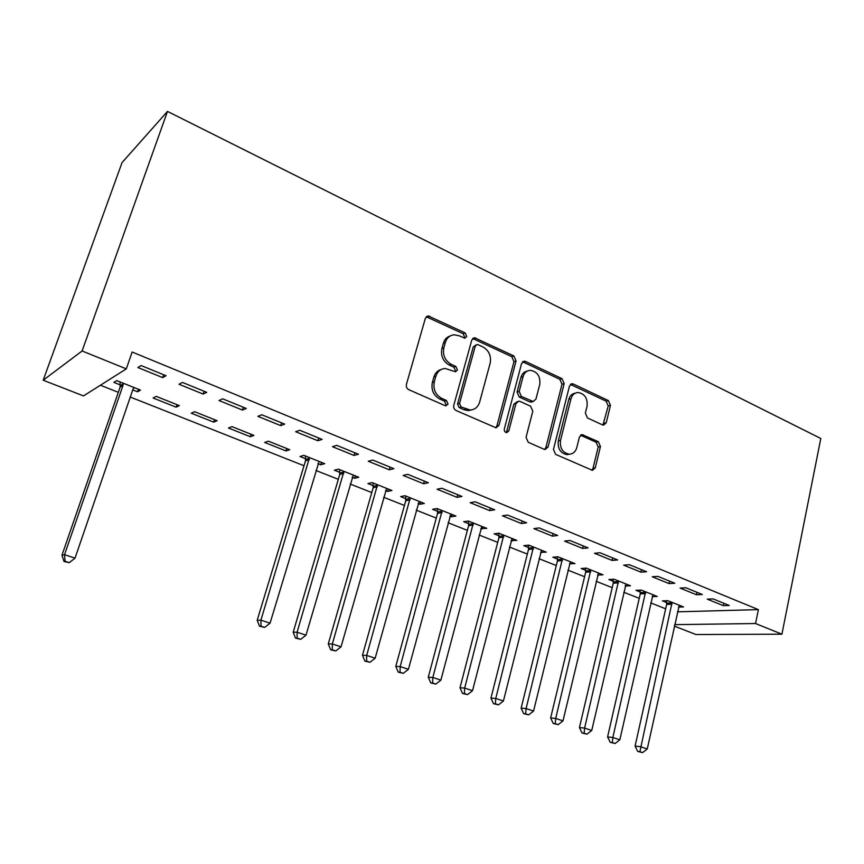 <?xml version="1.0" encoding="UTF-8"?>
<svg xmlns="http://www.w3.org/2000/svg" width="864" height="864" viewBox="0 0 864 864"><rect width="100%" height="100%" fill="white"/><g stroke="black" fill="none" stroke-linecap="round" stroke-linejoin="round"><path stroke-width="1.3" d="M466.754 336.506L465.156 332.921L428.155 315.889L425.38 318.244L406.404 384.426C405.972 386.78 406.76 388.53 408.791 389.675L444.982 405.616L445.932 405.81L448.038 404.071L446.407 400.453L441.796 398.412C435.445 394.794 432.95 389.264 434.3 381.812L435.845 376.304C437.432 371.477 440.532 368.874 445.154 368.485L455.447 371.747L457.466 370.051L455.846 366.455L451.278 364.36C445.003 360.688 442.53 355.18 443.858 347.825L445.381 342.382C446.893 337.77 449.852 335.232 454.27 334.8L459.238 335.804L464.832 338.159L466.754 336.506M464.346 338.126L464.746 337.295L463.147 333.72L426.254 316.742M445.457 405.767L446.062 404.687L444.431 401.08L439.819 399.049L441.796 398.412M454.972 371.714L455.468 370.764L453.859 367.168L449.291 365.083L451.278 364.36M602.446 424.861L603.59 425.12L606.236 422.755L610.459 405.378L608.375 400.572L573.361 384.037L572.087 383.756L569.473 386.078L553.457 449.431L555.628 454.356L592.445 470.351L595.242 467.899L600.448 446.537L598.331 441.709L582.142 434.624L579.409 437.033L576.774 447.671C575.532 451.829 573.026 454 569.257 454.194C562.626 452.812 559.71 448.211 560.509 440.402L570.996 398.758C572.162 394.848 574.517 392.764 578.048 392.494C584.788 393.757 587.79 398.336 587.056 406.242L585.349 413.1L587.477 417.949L602.446 424.861M758.387 609.628L132.138 352.026L126.306 368.874L83.495 395.917L43.2 380.214L122.051 162.594L167.486 111.402L820.8 438.502L781.92 634.198L755.546 623.527L758.387 609.628L677.462 611.82M126.306 368.874L82.102 350.978L167.486 111.402M516.067 360.947L513.853 355.925L474.509 337.738L471.776 340.092L453.773 405.367C453.362 407.678 454.14 409.396 456.095 410.508L496.033 427.82L498.982 425.347L516.067 360.947L513.972 361.649L511.758 356.648L472.694 338.526M525.636 361.487L562.021 378.68L564.17 383.584L548.046 447.044L545.173 449.496L544.039 449.248L528.26 442.292L526.046 437.314L532.807 411.199L530.604 406.22L520.074 401.425L518.789 401.155L515.981 403.564L508.788 430.898L506.747 432.626C504.9 432.27 504.09 431.028 504.317 428.922L521.575 363.539L524.254 361.195L525.636 361.487L523.53 362.2L559.85 379.328L562.021 378.68M696.47 594.745L702.335 594.497L685.886 587.779L680.076 588.082L696.47 594.745L697 592.315M652.147 596.678L657.266 596.462L641.261 590.069L635.958 590.339L640.289 592.056M640.904 572.141L646.574 571.741L629.316 564.71L623.711 565.153L640.904 572.141L641.477 569.668M597.65 575.078L603.04 574.808L586.289 568.112L581.18 568.523L585.706 570.316M582.617 548.435L588.071 547.884L569.948 540.486L564.57 541.091L582.617 548.435L583.232 545.908M540.605 552.355L546.264 552.139L528.714 545.119L523.832 545.67L528.574 547.56M521.413 523.541L526.608 522.806L507.568 515.041L502.448 515.819L521.413 523.541L522.072 520.96M480.816 528.541L486.767 528.379L468.353 521.024L463.72 521.726L468.688 523.714M457.056 497.351L461.97 496.444L441.914 488.257L437.098 489.24L457.056 497.351L457.758 494.726M418.079 503.55L419.893 504.274L424.332 503.442L405 495.72L400.648 496.606L405.864 498.69M389.297 469.789L393.887 468.666L372.751 460.048L368.269 461.236L389.297 469.789L390.064 467.111M352.156 477.295L354.607 478.267L358.754 477.252L338.429 469.141L334.379 470.21L339.865 472.403M317.866 440.737L322.099 439.387L299.786 430.283L295.672 431.708L317.866 440.737L318.686 437.994M285.973 450.932L289.775 449.712L268.38 441.169L264.686 442.454L285.973 450.932L286.718 448.492M242.449 410.054L246.262 408.456L222.685 398.833L218.992 400.518L242.449 410.054L243.335 407.257M213.71 422.14L217.134 420.703L194.584 411.696L191.279 413.208L213.71 422.14L214.51 419.656M162.702 377.622L166.061 375.732L141.08 365.548L137.884 367.524L162.702 377.622L163.674 374.76M132.743 389.902L137.527 391.802L140.519 390.118L116.716 380.603L113.864 382.374L120.28 384.934M100.408 385.236L118.314 392.321M130.291 397.051L303.998 465.75M315.889 470.459L338.321 479.326M350.19 484.024L371.79 492.566M383.627 497.254L404.428 505.472M416.243 510.149L436.277 518.076M448.06 522.731L467.37 530.366M479.11 535.01L497.707 542.365M509.425 546.998L527.342 554.094M539.017 558.706L556.286 565.542M567.929 570.143L584.572 576.72M596.171 581.31L612.209 587.66M623.765 592.229L639.23 598.342M650.754 602.899L665.658 608.796M176.126 407.171L179.345 405.616L156.179 396.36L153.09 398.002L176.126 407.171L176.958 404.665M203.137 394.07L206.734 392.321L182.466 382.428L179.021 384.253L203.137 394.07L204.066 391.241M250.312 436.72L253.93 435.402L231.973 426.632L228.463 428.026L250.312 436.72L251.089 434.268M280.67 425.606L284.71 424.127L261.77 414.774L257.861 416.329L280.67 425.606L281.534 422.842M317.93 463.655L320.728 464.767L324.702 463.666L303.858 455.339L299.981 456.505L305.608 458.752M354.056 455.458L358.474 454.226L336.766 445.37L332.456 446.677L354.056 455.458L354.856 452.747M385.528 490.579L387.655 491.432L391.954 490.514L372.136 482.598L367.924 483.57L373.28 485.708M423.619 483.754L428.371 482.738L407.797 474.347L403.132 475.427L423.619 483.754L424.354 481.097M449.831 516.197L451.343 516.802L455.933 516.056L437.065 508.529L432.562 509.317L437.659 511.348M489.64 510.613L494.705 509.792L475.168 501.822L470.189 502.697L489.64 510.613L490.32 508.01M511.067 540.594L516.866 540.4L498.895 533.218L494.132 533.844L498.982 535.777M552.398 536.144L557.723 535.496L539.147 527.926L533.898 528.617L552.398 536.144L553.025 533.585M569.462 563.846L574.981 563.598L557.831 556.751L552.841 557.226L557.474 559.073M612.112 560.434L617.674 559.958L600.005 552.744L594.508 553.273L612.112 560.434L612.706 557.928M625.352 585.425L625.201 586.051L630.461 585.76L614.088 579.215L608.882 579.55L613.31 581.31M669.017 583.578L674.784 583.254L657.936 576.385L652.234 576.752L669.017 583.578L669.568 581.126M678.499 607.09L683.489 606.928L667.829 600.674L662.44 600.88L666.673 602.564M723.298 605.664L729.248 605.47L713.178 598.914L707.27 599.141L723.298 605.664L723.805 603.245M674.633 624.65L755.546 623.527M781.92 634.198L695.93 634.522L674.32 626.098M82.102 350.978L43.2 380.214M137.527 391.802L138.391 389.264M320.728 464.767L321.451 462.359M354.607 478.267L355.309 475.88M387.655 491.432L388.325 489.067M419.893 504.274L420.541 501.93M451.343 516.802L451.969 514.48M482.058 529.027L482.663 526.738M512.039 540.972L512.622 538.693M541.318 552.636L541.879 550.379M569.927 564.03L570.467 561.794M597.877 575.165L598.309 573.372M450.328 335.912C446.893 336.96 444.582 339.379 443.416 343.17L445.381 342.382M449.291 365.083C443.027 361.422 440.564 355.925 441.882 348.592L443.416 343.17M441.277 369.457C437.605 370.472 435.143 372.989 433.89 376.996L435.845 376.304M439.819 399.049C433.49 395.442 430.996 389.923 432.346 382.493L433.89 376.996M495.666 427.799L496.908 425.898L513.972 361.649M478.224 344.736L477.176 344.52L475.265 346.172L459.54 403.391L461.16 406.987L470.2 410.011C474.919 409.687 478.062 407.063 479.639 402.116L490.158 363.215C491.422 356 489.013 350.579 482.933 346.95L478.224 344.736M476.032 344.952L473.234 346.928L475.265 346.172M471.712 409.871L468.18 410.605L463.946 409.709L459.151 407.592L457.542 404.006L473.234 346.928M544.655 449.442L545.886 447.53L562 384.232L559.85 379.328M517.406 401.555L513.875 404.168L506.693 431.428L508.788 430.898M506.099 432.529L506.693 431.428M539.752 384.404C540.529 376.261 537.376 371.574 530.269 370.332C526.673 370.634 524.264 372.73 523.066 376.628L519.167 391.435L521.392 396.436L533.174 401.522L535.928 399.136L539.752 384.404M527.278 371.099C524.113 371.725 522.007 373.788 520.96 377.298L523.066 376.628M532.375 401.749L529.772 401.857L519.275 397.062L517.061 392.072L520.96 377.298M523.53 362.2L522.526 361.919M575.294 393.142C572.044 393.638 569.884 395.712 568.814 399.362L570.996 398.758M569.657 454.183L567.054 454.658C560.444 453.276 557.528 448.697 558.328 440.91L568.814 399.362M591.797 470.254L593.006 468.331L598.201 447.012L596.095 442.195L580.522 435.208M602.964 425.034L608.213 405.95L606.128 401.155L570.424 384.426M120.107 381.964L120.107 387.137L61.96 555.26L64.541 554.666L75.028 558.155L132.926 389.362L134.136 387.558M123.174 383.184L123.001 385.409L64.541 554.666L65.059 561.276L64.022 561.492L69.25 562.669L65.059 561.276M75.028 558.155L69.25 562.669M64.022 561.492L61.96 555.26M305.413 455.954L305.489 460.836L257.202 620.266L260.917 620.147L270.054 623.192L319.108 461.43M309.517 457.596L260.917 620.147L261.004 626.184L259.513 626.216L264.654 627.404L261.004 626.184M270.054 623.192L264.654 627.404M259.513 626.216L257.202 620.266M339.671 469.638L339.757 474.455L293.198 632.254L297.097 632.21L305.996 635.18L353.3 475.081M343.948 471.344L297.097 632.21L297.119 638.15L295.553 638.15L300.672 639.328L297.119 638.15M305.996 635.18L300.672 639.328M295.553 638.15L293.198 632.254M373.086 482.976L373.172 487.739L328.277 643.928L332.348 643.961L341.021 646.855L386.64 488.387M377.514 484.747L332.348 643.961L332.294 649.804L330.664 649.782L335.761 650.959L332.294 649.804M341.021 646.855L335.761 650.959M330.664 649.782L328.277 643.928M405.67 495.99L405.767 500.699L362.459 655.312L366.703 655.42L375.149 658.238L419.148 501.368M410.249 497.815L366.703 655.42L366.584 661.165L364.889 661.111L369.965 662.288L366.584 661.165M375.149 658.238L369.965 662.288M364.889 661.111L362.459 655.312M437.454 508.68L437.573 513.346L395.788 666.403L400.183 666.587L408.424 669.33L450.868 514.037M442.184 510.57L400.183 666.587L400.01 672.235L398.239 672.149L403.304 673.326L400.01 672.235M408.424 669.33L403.304 673.326M398.239 672.149L395.788 666.403M468.482 521.078L468.612 525.679L428.285 677.225L432.842 677.473L440.878 680.152L481.82 526.403M473.342 523.012L432.842 677.473L432.605 683.035L430.78 682.927L435.812 684.104L432.605 683.035M440.878 680.152L435.812 684.104M430.78 682.927L428.285 677.225M498.787 533.228L498.917 537.732L459.994 687.787L464.681 688.09L472.522 690.703L512.05 538.466M503.766 535.162L464.681 688.09L464.389 693.565L462.51 693.436L467.532 694.602L464.389 693.565M472.522 690.703L467.532 694.602M462.51 693.436L459.994 687.787M528.379 545.162L528.509 549.493L490.946 698.09L495.763 698.447L503.41 701.006L541.555 550.249M533.477 547.02L495.763 698.447L495.418 703.847L493.484 703.685L498.474 704.862L495.418 703.847M503.41 701.006L498.474 704.862M493.484 703.685L490.946 698.09M557.291 556.805L557.41 560.984L521.143 708.145L526.09 708.566L533.563 711.05L570.38 561.762M562.486 558.608L526.09 708.566L525.69 713.869L523.714 713.696L528.682 714.863L525.69 713.869M533.563 711.05L528.682 714.863M523.714 713.696L521.143 708.145M585.533 568.177L585.662 572.216L550.638 717.962L555.703 718.438L562.993 720.868L598.547 573.005M590.825 569.927L555.703 718.438L555.25 723.665L553.23 723.46L558.176 724.637L555.25 723.665M562.993 720.868L558.176 724.637M553.23 723.46L550.638 717.962M613.138 579.28L613.256 583.189L579.442 727.553L584.615 728.082L591.743 730.458L626.065 583.999M618.527 580.986L584.615 728.082L584.129 733.234L582.055 733.007L586.98 734.173L584.129 733.234M591.743 730.458L586.98 734.173M582.055 733.007L579.442 727.553M640.127 590.123L640.246 593.914L607.586 736.927L612.857 737.5L619.823 739.822L652.968 594.745M645.602 591.797L612.857 737.5L612.328 742.576L610.211 742.327L615.114 743.494L612.328 742.576M619.823 739.822L615.114 743.494M610.211 742.327L607.586 736.927M666.511 600.728L666.641 604.4L635.083 746.086L640.462 746.701L647.255 748.969L679.277 605.254M672.073 602.37L639.889 751.702L637.729 751.442L642.611 752.598L639.889 751.702M647.255 748.969L642.611 752.598M637.729 751.442L635.083 746.086M463.147 333.72L465.156 332.921M444.431 401.08L446.407 400.453M453.859 367.168L455.846 366.455M441.882 348.592L443.858 347.825M432.346 382.493L434.3 381.812M427.864 317.077L429.797 316.224M496.908 425.898L498.982 425.347M474.001 338.839L476.021 338.051M511.758 356.648L513.853 355.925M457.542 404.006L459.54 403.391M459.151 407.592L461.16 406.987M463.946 409.709L465.955 409.104M562 384.232L564.17 383.584M545.886 447.53L548.046 447.044M513.875 404.168L515.981 403.564M517.061 392.072L519.167 391.435M519.275 397.062L521.392 396.436M529.772 401.857L531.9 401.252M558.328 440.91L560.509 440.402M581.072 435.391L583.286 434.884M596.095 442.195L598.331 441.709M598.201 447.012L600.448 446.537M593.006 468.331L595.242 467.899M571.169 384.674L573.361 384.037M606.128 401.155L608.375 400.572M608.213 405.95L610.459 405.378M603.99 423.295L606.236 422.755M120.323 385.592L123.217 383.854M120.107 387.137L123.001 385.409M305.651 459.367L309.56 458.212M305.489 460.836L309.388 459.691M339.908 473.008L343.991 471.96M339.757 474.455L343.829 473.418M373.324 486.313L377.557 485.352M373.172 487.739L377.406 486.799M405.907 499.284L410.292 498.42M405.767 500.699L410.152 499.846M437.702 511.942L442.228 511.164M437.573 513.346L442.098 512.579M468.731 524.297L473.396 523.606M468.612 525.679L473.267 524.999M499.036 536.35L503.809 535.745M498.917 537.732L503.701 537.127M528.617 548.132L533.52 547.603M528.509 549.493L533.412 548.964M557.518 559.634L562.529 559.181M557.41 560.984L562.421 560.531M585.76 570.877L590.879 570.488M585.662 572.216L590.771 571.828M613.354 581.861L618.57 581.548M613.256 583.189L618.484 582.865M640.332 592.607L645.646 592.348M640.246 593.914L645.559 593.665M666.716 603.104L672.116 602.91M666.641 604.4L672.041 604.217M426.276 316.721L428.155 315.889M472.846 338.386L474.509 337.738M468.18 410.605L470.2 410.011M531.036 402.127L533.174 401.522M522.817 361.681L524.254 361.195M567.054 454.658L569.257 454.194M581.018 434.884L582.142 434.624M570.845 384.124L572.087 383.756"/></g></svg>
